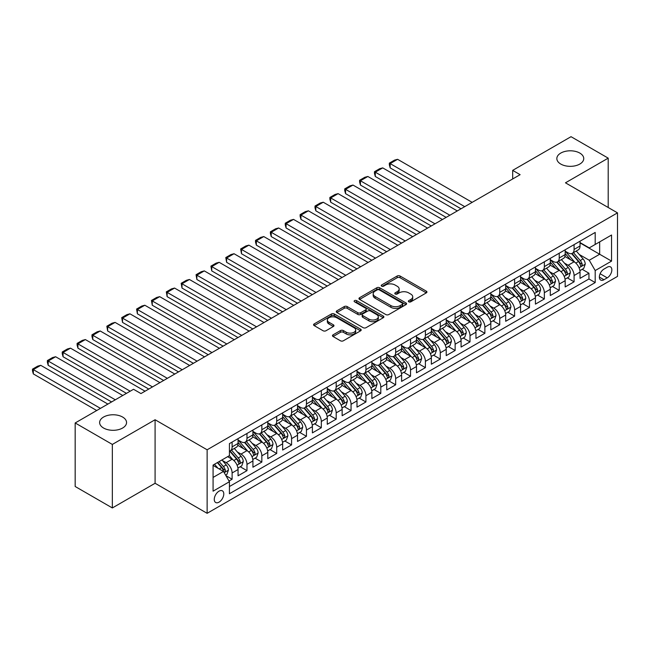 <?xml version="1.0" encoding="UTF-8"?>
<svg xmlns="http://www.w3.org/2000/svg" width="650" height="650" viewBox="0 0 650 650"><rect width="100%" height="100%" fill="white"/><g stroke="black" fill="none" stroke-linecap="round" stroke-linejoin="round"><path stroke-width="0.97" d="M408.785 301.827A1.446 0.837 0 0 0 410.832 301.827L426.335 292.874A2.064 1.194 0 0 0 426.944 292.029A2.064 1.194 0 0 0 426.335 291.184L400.067 276.023A2.064 1.194 0 0 0 397.15 276.023L381.639 284.976A1.446 0.837 0 0 0 381.217 285.561A1.446 0.837 0 0 0 381.639 286.154A1.446 0.837 0 0 0 383.687 286.154L385.694 284.993A6.606 3.811 0 0 1 395.029 284.993L397.223 286.26A6.606 3.811 0 0 1 399.157 288.957A6.606 3.811 0 0 1 397.223 291.655L395.216 292.809A1.446 0.837 0 0 0 394.794 293.402A1.446 0.837 0 0 0 395.216 293.987A1.446 0.837 0 0 0 397.256 293.987L399.262 292.833A6.606 3.811 0 0 1 408.606 292.833L410.792 294.092A6.606 3.811 0 0 1 412.726 296.79A6.606 3.811 0 0 1 410.792 299.488L408.785 300.649A1.446 0.837 0 0 0 408.363 301.234A1.446 0.837 0 0 0 408.785 301.827L408.785 300.649M122.606 417.04A13.455 7.768 0 0 0 107.941 415.358A13.455 7.768 0 0 0 99.629 422.541A13.455 7.768 0 0 0 103.569 428.033A13.455 7.768 0 0 0 118.235 429.715A13.455 7.768 0 0 0 126.547 422.541A13.455 7.768 0 0 0 122.606 417.04M579.808 153.075A13.455 7.768 0 0 0 565.142 151.393A13.455 7.768 0 0 0 556.839 158.576A13.455 7.768 0 0 0 560.779 164.068A13.455 7.768 0 0 0 575.445 165.75A13.455 7.768 0 0 0 583.749 158.576A13.455 7.768 0 0 0 579.808 153.075M219.026 502.157A6.727 3.884 120 0 0 223.421 496.226A6.727 3.884 120 0 0 222.389 490.839A6.727 3.884 120 0 0 219.026 491.173A6.727 3.884 120 0 0 214.63 497.096A6.727 3.884 120 0 0 215.662 502.491A6.727 3.884 120 0 0 219.026 502.157M333.076 334.831A2.064 1.194 0 0 0 332.475 335.676A2.064 1.194 0 0 0 333.076 336.521L340.454 340.779A2.064 1.194 0 0 0 343.371 340.779L360.588 330.834A2.064 1.194 0 0 0 361.197 329.989A2.064 1.194 0 0 0 360.588 329.144L334.319 313.983A2.064 1.194 0 0 0 331.402 313.983L314.178 323.919A2.064 1.194 0 0 0 313.576 324.764A2.064 1.194 0 0 0 314.178 325.609L323.082 330.744A2.064 1.194 0 0 0 325.999 330.744L333.369 326.495A2.064 1.194 0 0 0 333.978 325.65A2.064 1.194 0 0 0 333.369 324.805L328.957 322.262A5.525 3.185 0 0 1 327.34 320.003A5.525 3.185 0 0 1 330.744 317.062A5.525 3.185 0 0 1 336.765 317.752L354.063 327.738A5.525 3.185 0 0 1 355.68 329.989A5.525 3.185 0 0 1 352.267 332.938A5.525 3.185 0 0 1 346.255 332.239L343.371 330.582A2.064 1.194 0 0 0 340.454 330.582L333.076 334.831L333.076 336.521M155.09 419.746L112.344 444.429L75.172 422.963L75.172 486.493L112.344 507.951L155.09 483.275L207.131 513.313L207.131 449.792L155.09 419.746L155.09 483.275M608.205 207.504L608.205 158.145L565.459 182.821L617.5 212.867L207.131 449.792M608.205 158.145L571.033 136.687L512.679 170.373L512.679 178.961M75.172 422.963L133.534 389.277L140.969 393.567L520.114 174.671L512.679 170.373M385.84 314.567A2.064 1.194 0 0 0 388.757 314.567L405.982 304.631A2.064 1.194 0 0 0 406.583 303.786A2.064 1.194 0 0 0 405.982 302.941L379.706 287.771A2.064 1.194 0 0 0 376.789 287.771L359.572 297.716A2.064 1.194 0 0 0 358.963 298.561A2.064 1.194 0 0 0 359.572 299.406L385.84 314.567M355.111 302.136A1.446 0.837 0 0 1 356.574 302.339L356.574 300.625L383.289 316.046A2.064 1.194 0 0 1 383.89 316.883A2.064 1.194 0 0 1 383.289 317.728L366.064 327.673A2.064 1.194 0 0 1 363.147 327.673L336.871 312.504L336.871 310.822A2.064 1.194 0 0 0 336.269 311.667A2.064 1.194 0 0 0 336.871 312.504M336.871 310.822L344.248 306.564A2.064 1.194 0 0 1 347.165 306.564L357.817 312.715A2.064 1.194 0 0 0 360.734 312.715L365.625 309.896A2.064 1.194 0 0 0 366.226 309.051A2.064 1.194 0 0 0 365.625 308.206L354.534 301.803A1.446 0.837 0 0 1 354.112 301.218A1.446 0.837 0 0 1 355.006 300.446A1.446 0.837 0 0 1 356.574 300.625M229.028 481.016L232.107 479.237L225.94 475.678M222.43 460.517L226.159 462.67A8.409 4.859 60 0 1 232.107 472.973L238.054 469.536L238.054 475.8L246.976 470.657L240.216 466.749M237.299 451.929L241.028 454.082A8.409 4.859 60 0 1 246.976 464.384L252.923 460.956L252.923 467.22L261.844 462.069L255.084 458.161M252.168 443.349L255.897 445.502A8.409 4.859 60 0 1 261.844 455.804L267.792 452.368L267.792 458.632L276.713 453.489L269.953 449.581M267.036 434.761L270.766 436.914A8.409 4.859 60 0 1 276.713 447.216L282.661 443.788L282.661 450.052L291.582 444.901L284.822 440.993M281.905 426.181L285.634 428.334A8.409 4.859 60 0 1 291.582 438.636L297.529 435.199L297.529 441.464L306.451 436.312L299.683 432.413M296.774 417.593L300.503 419.746A8.409 4.859 60 0 1 306.451 430.048L312.398 426.619L312.398 432.884L321.319 427.733L314.551 423.824M311.642 409.012L315.372 411.166A8.409 4.859 60 0 1 321.319 421.468L327.267 418.031L327.267 424.296L336.188 419.144L329.42 415.244M326.511 400.424L330.241 402.577A8.409 4.859 60 0 1 336.188 412.88L342.136 409.451L342.136 415.716L351.057 410.564L344.289 406.656M341.38 391.844L345.109 393.998A8.409 4.859 60 0 1 351.057 404.3L357.004 400.863L357.004 407.127L365.926 401.976L359.158 398.076M356.249 383.256L359.978 385.409A8.409 4.859 60 0 1 365.926 395.712L371.873 392.283L371.873 398.548L380.794 393.396L374.026 389.488M371.118 374.668L374.847 376.829A8.409 4.859 60 0 1 380.794 387.132L386.742 383.695L386.742 389.959L395.663 384.808L388.895 380.908M385.978 366.088L389.716 368.241A8.409 4.859 60 0 1 395.663 378.544L401.611 375.107L401.611 381.379L410.532 376.228L403.764 372.32M400.847 357.5L404.584 359.661A8.409 4.859 60 0 1 410.532 369.964L416.479 366.527L416.479 372.791L425.401 367.64L418.632 363.74M415.716 348.92L419.453 351.073A8.409 4.859 60 0 1 425.401 361.376L431.348 357.939L431.348 364.211L440.269 359.06L433.501 355.152M430.584 340.332L434.322 342.493A8.409 4.859 60 0 1 440.269 352.796L446.217 349.359L446.217 355.623L455.138 350.472L448.37 346.572M445.453 331.752L449.191 333.905A8.409 4.859 60 0 1 455.138 344.207L461.086 340.771L461.086 347.043L470.007 341.892L463.239 337.984M460.322 323.164L464.059 325.325A8.409 4.859 60 0 1 470.007 335.619L475.954 332.191L475.954 338.455L484.876 333.304L478.108 329.396M475.191 314.584L478.928 316.737A8.409 4.859 60 0 1 484.876 327.039L490.823 323.602L490.823 329.875L499.744 324.724L492.976 320.816M490.059 305.996L493.797 308.157A8.409 4.859 60 0 1 499.744 318.451L505.692 315.023L505.692 321.287L514.613 316.136L507.845 312.227M504.928 297.416L508.666 299.569A8.409 4.859 60 0 1 514.613 309.871L520.561 306.434L520.561 312.707L529.482 307.556L522.714 303.648M519.797 288.827L523.534 290.989A8.409 4.859 60 0 1 529.482 301.283L535.429 297.854L535.429 304.119L544.351 298.967L537.582 295.059M534.666 280.248L538.403 282.401A8.409 4.859 60 0 1 544.351 292.703L550.298 289.266L550.298 295.539L559.219 290.387L552.451 286.479M549.534 271.659L553.272 273.821A8.409 4.859 60 0 1 559.219 284.115L565.167 280.686L565.167 286.951L574.088 281.799L574.088 275.535A8.409 4.859 -120 0 0 568.141 265.233L564.403 263.079M567.32 277.891L574.088 281.799M238.054 469.536A8.409 4.859 -120 0 0 232.107 459.233L227.646 456.657M252.923 460.956A8.409 4.859 -120 0 0 246.976 450.653L237.786 445.339M267.792 452.368A8.409 4.859 -120 0 0 261.844 442.065L252.655 436.759M282.661 443.788A8.409 4.859 -120 0 0 276.713 433.485L267.516 428.171M297.529 435.199A8.409 4.859 -120 0 0 291.582 424.897L282.384 419.591M312.398 426.619A8.409 4.859 -120 0 0 306.451 416.317L297.253 411.003M327.267 418.031A8.409 4.859 -120 0 0 321.319 407.729L312.122 402.423M342.136 409.451A8.409 4.859 -120 0 0 336.188 399.149L326.991 393.835M357.004 400.863A8.409 4.859 -120 0 0 351.057 390.561L341.859 385.255M371.873 392.283A8.409 4.859 -120 0 0 365.926 381.981L356.728 376.667M386.742 383.695A8.409 4.859 -120 0 0 380.794 373.392L371.597 368.087M401.611 375.107A8.409 4.859 -120 0 0 395.663 364.812L386.466 359.499M416.479 366.527A8.409 4.859 -120 0 0 410.532 356.224L401.334 350.919M431.348 357.939A8.409 4.859 -120 0 0 425.401 347.644L416.203 342.331M446.217 349.359A8.409 4.859 -120 0 0 440.269 339.056L431.072 333.751M461.086 340.771A8.409 4.859 -120 0 0 455.138 330.476L445.941 325.162M475.954 332.191A8.409 4.859 -120 0 0 470.007 321.888L460.809 316.582M490.823 323.602A8.409 4.859 -120 0 0 484.876 313.308L475.678 307.994M505.692 315.023A8.409 4.859 -120 0 0 499.744 304.72L490.547 299.414M520.561 306.434A8.409 4.859 -120 0 0 514.613 296.132L505.416 290.826M535.429 297.854A8.409 4.859 -120 0 0 529.482 287.552L520.284 282.246M550.298 289.266A8.409 4.859 -120 0 0 544.351 278.964L535.153 273.658M565.167 280.686A8.409 4.859 -120 0 0 559.219 270.384L550.022 265.078M607.238 267.207L603.972 269.092A6.516 3.762 120 0 0 599.714 274.836A6.516 3.762 120 0 0 600.714 280.061A6.516 3.762 120 0 0 603.972 279.744L607.238 277.851A6.516 3.762 120 0 0 611.496 272.106A6.516 3.762 120 0 0 610.496 266.882A6.516 3.762 120 0 0 607.238 267.207M207.131 513.313L617.5 276.396L617.5 212.867M213.078 477.433L223.486 471.429L229.434 481.723L229.434 493.748L595.197 282.571L595.197 270.554L589.249 260.252L579.272 254.491M229.434 481.723L213.078 491.173L213.078 465.075L229.434 455.634L229.434 443.609L595.197 232.44L595.197 244.457L611.553 235.016L611.553 261.113L595.197 270.554M238.054 440.009L241.028 441.724A8.409 4.859 60 0 0 245.237 442.138L251.184 438.709A8.409 4.859 -120 0 0 252.923 434.858L252.923 430.048M252.923 431.421L255.897 433.144A8.409 4.859 60 0 0 260.106 433.558L266.053 430.121A8.409 4.859 -120 0 0 267.792 426.27L267.792 421.468M267.792 422.841L270.766 424.556A8.409 4.859 60 0 0 274.974 424.97L280.922 421.541A8.409 4.859 -120 0 0 282.661 417.69L282.661 412.88M282.661 414.253L285.634 415.967A8.409 4.859 60 0 0 289.843 416.39L295.791 412.953A8.409 4.859 -120 0 0 297.529 409.102L297.529 404.3M297.529 405.673L300.503 407.387A8.409 4.859 60 0 0 304.712 407.802L310.659 404.373A8.409 4.859 -120 0 0 312.398 400.522L312.398 395.712M312.398 397.085L315.372 398.799A8.409 4.859 60 0 0 319.581 399.222L325.528 395.785A8.409 4.859 -120 0 0 327.267 391.934L327.267 387.132M327.267 388.505L330.241 390.219A8.409 4.859 60 0 0 334.449 390.634L340.397 387.205A8.409 4.859 -120 0 0 342.136 383.354L342.136 378.544M342.136 379.917L345.109 381.631A8.409 4.859 60 0 0 349.318 382.054L355.266 378.617A8.409 4.859 -120 0 0 357.004 374.766L357.004 369.956M357.004 371.337L359.978 373.051A8.409 4.859 60 0 0 364.187 373.466L370.134 370.037A8.409 4.859 -120 0 0 371.873 366.186L371.873 361.376M371.873 362.749L374.847 364.463A8.409 4.859 60 0 0 379.056 364.886L385.003 361.449A8.409 4.859 -120 0 0 386.742 357.598L386.742 352.787M386.742 354.169L389.716 355.883A8.409 4.859 60 0 0 393.924 356.298L399.872 352.861A8.409 4.859 -120 0 0 401.611 349.017L401.611 344.207M401.611 345.581L404.584 347.295A8.409 4.859 60 0 0 408.785 347.717L414.733 344.281A8.409 4.859 -120 0 0 416.479 340.429L416.479 335.619M416.479 336.993L419.453 338.715A8.409 4.859 60 0 0 423.654 339.129L429.601 335.692A8.409 4.859 -120 0 0 431.348 331.849L431.348 327.039M431.348 328.412L434.322 330.127A8.409 4.859 60 0 0 438.523 330.549L444.47 327.113A8.409 4.859 -120 0 0 446.217 323.261L446.217 318.451M446.217 319.824L449.191 321.547A8.409 4.859 60 0 0 453.391 321.961L459.339 318.524A8.409 4.859 -120 0 0 461.086 314.681L461.086 309.871M461.086 311.244L464.059 312.959A8.409 4.859 60 0 0 468.26 313.373L474.207 309.944A8.409 4.859 -120 0 0 475.954 306.093L475.954 301.283M475.954 302.656L478.928 304.379A8.409 4.859 60 0 0 483.129 304.793L489.076 301.356A8.409 4.859 -120 0 0 490.823 297.505L490.823 292.703M490.823 294.076L493.797 295.791A8.409 4.859 60 0 0 497.997 296.205L503.945 292.776A8.409 4.859 -120 0 0 505.692 288.925L505.692 284.115M505.692 285.488L508.666 287.211A8.409 4.859 60 0 0 512.866 287.625L518.814 284.188A8.409 4.859 -120 0 0 520.561 280.337L520.561 275.535M520.561 276.908L523.534 278.623A8.409 4.859 60 0 0 527.735 279.037L533.683 275.608A8.409 4.859 -120 0 0 535.429 271.757L535.429 266.947M535.429 268.32L538.403 270.043A8.409 4.859 60 0 0 542.604 270.457L548.551 267.02A8.409 4.859 -120 0 0 550.298 263.169L550.298 258.367M550.298 259.74L553.272 261.454A8.409 4.859 60 0 0 557.472 261.869L563.42 258.44A8.409 4.859 -120 0 0 565.167 254.589L565.167 249.779M229.434 486.533L588.949 278.964L588.949 273.219L580.028 278.363L580.028 272.098A8.409 4.859 -120 0 0 574.088 261.796L564.891 256.49M565.167 251.152L568.141 252.874A8.409 4.859 -120 0 0 572.341 253.289A8.409 4.859 -120 0 0 574.088 249.438L574.088 244.627M572.341 253.289L578.289 249.852A8.409 4.859 -120 0 0 580.028 246.001L580.028 241.199M232.107 442.065L232.107 446.875A8.409 4.859 60 0 1 230.368 450.726A8.409 4.859 60 0 1 229.434 451.067M230.368 450.726L236.316 447.289A8.409 4.859 -120 0 0 238.054 443.438L238.054 438.636M246.976 433.485L246.976 438.287A8.409 4.859 60 0 1 245.237 442.138M261.844 424.897L261.844 429.707A8.409 4.859 60 0 1 260.106 433.558M276.713 416.317L276.713 421.119A8.409 4.859 60 0 1 274.974 424.97M291.582 407.729L291.582 412.539A8.409 4.859 60 0 1 289.843 416.39M306.451 399.149L306.451 403.951A8.409 4.859 60 0 1 304.712 407.802M321.319 390.561L321.319 395.371A8.409 4.859 60 0 1 319.581 399.222M336.188 381.981L336.188 386.783A8.409 4.859 60 0 1 334.449 390.634M351.057 373.392L351.057 378.202A8.409 4.859 60 0 1 349.318 382.054M365.926 364.812L365.926 369.614A8.409 4.859 60 0 1 364.187 373.466M380.794 356.224L380.794 361.034A8.409 4.859 60 0 1 379.056 364.886M395.663 347.644L395.663 352.446A8.409 4.859 60 0 1 393.924 356.298M410.532 339.056L410.532 343.866A8.409 4.859 60 0 1 408.785 347.717M425.401 330.468L425.401 335.278A8.409 4.859 60 0 1 423.654 339.129M440.269 321.888L440.269 326.698A8.409 4.859 60 0 1 438.523 330.549M455.138 313.3L455.138 318.11A8.409 4.859 60 0 1 453.391 321.961M470.007 304.72L470.007 309.53A8.409 4.859 60 0 1 468.26 313.373M484.876 296.132L484.876 300.942A8.409 4.859 60 0 1 483.129 304.793M499.744 287.552L499.744 292.362A8.409 4.859 60 0 1 497.997 296.205M514.613 278.964L514.613 283.774A8.409 4.859 60 0 1 512.866 287.625M529.482 270.384L529.482 275.194A8.409 4.859 60 0 1 527.735 279.037M544.351 261.796L544.351 266.606A8.409 4.859 60 0 1 542.604 270.457M559.219 253.216L559.219 258.017A8.409 4.859 60 0 1 557.472 261.869M559.219 284.115L559.219 290.387M544.351 292.703L544.351 298.967M529.482 301.283L529.482 307.556M514.613 309.871L514.613 316.136M499.744 318.451L499.744 324.724M484.876 327.039L484.876 333.304M470.007 335.619L470.007 341.892M455.138 344.207L455.138 350.472M440.269 352.796L440.269 359.06M425.401 361.376L425.401 367.64M410.532 369.964L410.532 376.228M395.663 378.544L395.663 384.808M380.794 387.132L380.794 393.396M365.926 395.712L365.926 401.976M351.057 404.3L351.057 410.564M336.188 412.88L336.188 419.144M321.319 421.468L321.319 427.733M306.451 430.048L306.451 436.312M291.582 438.636L291.582 444.901M276.713 447.216L276.713 453.489M261.844 455.804L261.844 462.069M246.976 464.384L246.976 470.657M232.107 472.973L232.107 479.237M223.486 471.429L213.078 465.416M589.249 260.252L599.658 254.248L599.658 241.881L611.553 235.016M580.028 242.913L611.553 261.113M580.028 242.572L589.249 247.894L595.197 244.457M112.344 444.429L112.344 507.951M582.189 269.311L588.949 273.219M588.949 278.964L595.197 282.571M409.362 302.031L410.792 301.202A6.606 3.811 0 0 0 412.726 298.504L412.726 296.79M399.157 288.957L399.157 290.672A6.606 3.811 0 0 1 397.223 293.369L395.793 294.19M426.311 292.89L400.067 277.737A2.064 1.194 0 0 0 397.15 277.737L382.216 286.358M405.982 302.941L405.982 304.631L379.706 289.494A2.064 1.194 0 0 0 376.789 289.494L359.596 299.423M402.334 304.371A1.446 0.837 0 0 0 402.756 303.786A1.446 0.837 0 0 0 402.334 303.192L379.275 289.884A1.446 0.837 0 0 0 377.227 289.884L375.115 291.102A6.606 3.811 0 0 0 373.181 293.8A6.606 3.811 0 0 0 375.115 296.498L390.877 305.598A6.606 3.811 0 0 0 400.213 305.598L402.334 304.371L402.334 306.093A1.446 0.837 0 0 0 402.756 305.5L402.756 303.786M373.181 293.8L373.181 295.514A6.606 3.811 0 0 0 375.115 298.212L375.115 296.498M402.334 306.093L400.213 307.312A6.606 3.811 0 0 1 390.877 307.312L375.115 298.212M336.903 312.52L344.248 308.279L344.248 306.564M366.226 309.051L366.226 310.765A2.064 1.194 0 0 1 365.625 311.61L360.734 314.429A2.064 1.194 0 0 1 357.817 314.429L347.165 308.279A2.064 1.194 0 0 0 344.248 308.279M356.574 302.339L383.256 317.744M368.875 319.101A5.525 3.185 0 0 0 374.887 319.792A5.525 3.185 0 0 0 378.3 316.842A5.525 3.185 0 0 0 376.683 314.592L370.589 311.074A2.064 1.194 0 0 0 367.673 311.074L362.781 313.893A2.064 1.194 0 0 0 362.172 314.738A2.064 1.194 0 0 0 362.781 315.583L368.875 319.101L368.875 320.816A5.525 3.185 0 0 0 374.887 321.506A5.525 3.185 0 0 0 378.3 318.565L378.3 316.842M362.172 314.738L362.172 316.452A2.064 1.194 0 0 0 362.781 317.298L362.781 315.583M368.875 320.816L362.781 317.298M355.68 329.989L355.68 331.703A5.525 3.185 0 0 1 352.267 334.652A5.525 3.185 0 0 1 346.255 333.962L343.371 332.296A2.064 1.194 0 0 0 340.454 332.296L333.109 336.537M327.34 320.003L327.34 321.717A5.525 3.185 0 0 0 328.957 323.976L328.957 322.262M333.344 326.511L328.957 323.976M360.563 330.85L334.319 315.697A2.064 1.194 0 0 0 331.402 315.697L314.21 325.626L314.178 323.919M579.906 270.627L583.749 268.409L585.236 264.119A5.574 3.217 -120 0 0 583.066 258.887L576.274 251.022M464.726 206.643L390.162 163.597L397.597 159.307L472.16 202.353M574.909 262.34L566.857 253.012A16.088 9.287 -120 0 0 565.167 251.249M390.162 167.887L389.342 164.84L389.342 163.126L390.162 163.597L390.162 167.887L461.012 208.788M570.489 259.724L565.988 254.507A13.349 7.711 -120 0 0 565.167 253.614M571.586 253.589L578.459 261.544A5.574 3.217 60 0 1 580.442 265.387C581.279 266.508 581.872 266.159 582.229 264.355A5.574 3.217 -120 0 0 580.239 260.512L573.446 252.647M571.992 253.459L579.369 262.007A2.836 1.641 60 0 1 580.084 263.12L582.229 264.355M580.442 265.387L580.848 266.045M389.342 163.126L394.55 160.119L397.597 159.307M565.037 279.207L568.88 276.989L570.367 272.699A5.574 3.217 -120 0 0 568.197 267.467L561.405 259.602M449.857 215.231L375.294 172.177L382.728 167.887L457.291 210.933M560.04 270.928L551.988 261.601A16.088 9.287 -120 0 0 550.298 259.829M375.294 176.475L374.473 173.428L374.473 171.706L375.294 172.177L375.294 176.475L446.144 217.376M555.62 268.312L551.119 263.096A13.349 7.711 -120 0 0 550.298 262.194M556.717 262.178L563.591 270.132A5.574 3.217 60 0 1 565.573 273.967C566.41 275.088 567.003 274.747 567.361 272.935A5.574 3.217 -120 0 0 565.37 269.1L558.577 261.235M557.123 262.048L564.501 270.595A2.836 1.641 60 0 1 565.216 271.7L567.361 272.935M565.573 273.967L565.979 274.625M374.473 171.706L379.681 168.699L382.728 167.887M550.168 287.796L554.011 285.577L555.498 281.287A5.574 3.217 -120 0 0 553.329 276.055L546.536 268.19M434.988 223.811L360.425 180.765L367.859 176.475L442.423 219.521M545.171 279.508L537.119 270.181A16.088 9.287 -120 0 0 535.429 268.418M360.425 185.055L359.604 182.008L359.604 180.294L360.425 180.765L360.425 185.055L431.275 225.956M540.751 276.892L536.25 271.676A13.349 7.711 -120 0 0 535.429 270.782M541.848 270.757L548.722 278.712A5.574 3.217 60 0 1 550.704 282.555C551.541 283.676 552.134 283.327 552.492 281.523A5.574 3.217 -120 0 0 550.501 277.68L543.709 269.815M542.254 270.627L549.632 279.175A2.836 1.641 60 0 1 550.347 280.288L552.492 281.523M550.704 282.555L551.111 283.213M359.604 180.294L364.812 177.287L367.859 176.475M535.299 296.376L539.142 294.158L540.629 289.868A5.574 3.217 -120 0 0 538.46 284.635L531.668 276.77M420.119 232.399L345.556 189.345L352.991 185.055L427.554 228.109M530.303 288.096L522.251 278.769A16.088 9.287 -120 0 0 520.561 276.998M345.556 193.643L344.736 190.596L344.736 188.874L345.556 189.345L345.556 193.643L416.406 234.544M525.883 285.48L521.381 280.264A13.349 7.711 -120 0 0 520.561 279.362M526.979 279.346L533.853 287.3A5.574 3.217 60 0 1 535.836 291.135C536.673 292.256 537.266 291.915 537.623 290.103A5.574 3.217 -120 0 0 535.633 286.268L528.84 278.403M527.386 279.216L534.763 287.763A2.836 1.641 60 0 1 535.478 288.868L537.623 290.103M535.836 291.135L536.242 291.793M344.736 188.874L349.944 185.868L352.991 185.055M520.431 304.964L524.274 302.746L525.761 298.456A5.574 3.217 -120 0 0 523.591 293.223L516.799 285.358M405.251 240.979L330.688 197.933L338.122 193.643L412.685 236.689M515.434 296.676L507.382 287.349A16.088 9.287 -120 0 0 505.692 285.586M330.688 202.223L329.867 199.176L329.867 197.462L330.688 197.933L330.688 202.223L401.537 243.124M511.022 294.06L506.512 288.844A13.349 7.711 -120 0 0 505.692 287.95M512.111 287.926L518.984 295.88A5.574 3.217 60 0 1 520.967 299.723C521.804 300.844 522.397 300.495 522.754 298.691A5.574 3.217 -120 0 0 520.764 294.848L513.971 286.983M512.517 287.796L519.894 296.343A2.836 1.641 60 0 1 520.609 297.456L522.754 298.691M520.967 299.723L521.373 300.381M329.867 197.462L335.075 194.456L338.122 193.643M505.562 313.552L509.405 311.334L510.892 307.036A5.574 3.217 -120 0 0 508.723 301.803L501.93 293.938M390.382 249.568L315.819 206.513L323.253 202.223L397.816 245.278M500.565 305.264L492.513 295.937A16.088 9.287 -120 0 0 490.823 294.166M315.819 210.811L314.998 207.764L314.998 206.042L315.819 206.513L315.819 210.811L386.669 251.713M496.153 302.648L491.644 297.432A13.349 7.711 -120 0 0 490.823 296.53M497.242 296.514L504.116 304.468A5.574 3.217 60 0 1 506.098 308.303C506.935 309.424 507.528 309.083 507.886 307.271A5.574 3.217 -120 0 0 505.895 303.436L499.102 295.571M497.648 296.384L505.026 304.931A2.836 1.641 60 0 1 505.749 306.036L507.886 307.271M506.098 308.303L506.504 308.969M314.998 206.042L320.206 203.044L323.253 202.223M490.693 322.132L494.536 319.914L496.023 315.624A5.574 3.217 -120 0 0 493.854 310.391L487.061 302.526M375.513 258.148L300.95 215.101L308.384 210.811L382.947 253.857M485.696 313.844L477.644 304.517A16.088 9.287 -120 0 0 475.954 302.754M300.95 219.391L300.129 216.344L300.129 214.63L300.95 215.101L300.95 219.391L371.8 260.293M481.284 311.228L476.775 306.012A13.349 7.711 -120 0 0 475.954 305.118M482.373 305.094L489.247 313.048A5.574 3.217 60 0 1 491.229 316.891C492.066 318.012 492.668 317.663 493.017 315.859A5.574 3.217 -120 0 0 491.026 312.024L484.234 304.151M482.779 304.964L490.165 313.511A2.836 1.641 60 0 1 490.88 314.624L493.017 315.859M491.229 316.891L491.636 317.549M300.129 214.63L305.338 211.624L308.384 210.811M475.824 330.72L479.668 328.502L481.154 324.204A5.574 3.217 -120 0 0 478.985 318.971L472.192 311.106M360.644 266.736L286.081 223.681L293.516 219.391L368.079 262.446M470.827 322.433L462.776 313.105A16.088 9.287 -120 0 0 461.086 311.334M286.081 227.979L285.261 224.932L285.261 223.21L286.081 223.681L286.081 227.979L356.931 268.881M466.416 319.816L461.906 314.6A13.349 7.711 -120 0 0 461.086 313.698M467.504 313.682L474.378 321.636A5.574 3.217 60 0 1 476.361 325.471C477.198 326.592 477.799 326.251 478.148 324.439A5.574 3.217 -120 0 0 476.157 320.604L469.365 312.739M467.911 313.552L475.296 322.099A2.836 1.641 60 0 1 476.011 323.204L478.148 324.439M476.361 325.471L476.767 326.137M285.261 223.21L290.469 220.212L293.516 219.391M460.956 339.3L464.799 337.082L466.286 332.792A5.574 3.217 -120 0 0 464.116 327.559L457.324 319.694M345.776 275.316L271.213 232.269L278.647 227.979L353.21 271.026M455.959 331.012L447.907 321.685A16.088 9.287 -120 0 0 446.217 319.922M271.213 236.559L270.392 233.512L270.392 231.798L271.213 232.269L271.213 236.559L342.062 277.469M451.547 328.396L447.038 323.18A13.349 7.711 -120 0 0 446.217 322.286M452.636 322.262L459.509 330.216A5.574 3.217 60 0 1 461.492 334.059C462.329 335.181 462.93 334.831 463.279 333.027A5.574 3.217 -120 0 0 461.289 329.192L454.496 321.327M453.042 322.132L460.427 330.679A2.836 1.641 60 0 1 461.142 331.793L463.279 333.027M461.492 334.059L461.898 334.717M270.392 231.798L275.6 228.792L278.647 227.979M446.087 347.888L449.93 345.67L451.417 341.372A5.574 3.217 -120 0 0 449.247 336.139L442.455 328.274M330.907 283.904L256.344 240.849L263.778 236.559L338.341 279.614M441.098 339.601L433.038 330.273A16.088 9.287 -120 0 0 431.348 328.502M256.344 245.148L255.523 242.101L255.523 240.378L256.344 240.849L256.344 245.148L327.194 286.049M436.678 336.984L432.169 331.768A13.349 7.711 -120 0 0 431.348 330.866M437.767 330.85L444.641 338.804A5.574 3.217 60 0 1 446.623 342.639C447.46 343.761 448.061 343.419 448.411 341.616A5.574 3.217 -120 0 0 446.42 337.773L439.628 329.908M438.173 330.72L445.559 339.267A2.836 1.641 60 0 1 446.274 340.381L448.411 341.616M446.623 342.639L447.029 343.306M255.523 240.378L260.731 237.38L263.778 236.559M431.218 356.468L435.061 354.25L436.548 349.96A5.574 3.217 -120 0 0 434.379 344.727L427.586 336.863M316.038 292.484L241.475 249.438L248.909 245.148L323.473 288.194M426.229 348.181L418.169 338.853A16.088 9.287 -120 0 0 416.479 337.09M241.475 253.727L240.662 248.966L241.475 249.438L241.475 253.727L312.325 294.637M421.809 345.564L417.3 340.348A13.349 7.711 -120 0 0 416.479 339.454M422.898 339.43L429.772 347.384A5.574 3.217 60 0 1 431.754 351.227C432.591 352.349 433.192 351.999 433.542 350.196A5.574 3.217 -120 0 0 431.551 346.361L424.759 338.496M423.304 339.3L430.69 347.848A2.836 1.641 60 0 1 431.405 348.961L433.542 350.196M431.754 351.227L432.161 351.886M240.662 248.966L245.863 245.96L248.909 245.148M416.349 365.056L420.192 362.838L421.679 358.54A5.574 3.217 -120 0 0 419.51 353.308L412.717 345.442M301.169 301.072L226.606 258.026L234.041 253.727L308.604 296.782M411.361 356.769L403.301 347.441A16.088 9.287 -120 0 0 401.611 345.67M226.606 262.316L225.794 257.546L226.606 258.026L226.606 262.316L297.456 303.217M406.941 354.152L402.431 348.936A13.349 7.711 -120 0 0 401.611 348.034M408.029 348.018L414.903 355.973A5.574 3.217 60 0 1 416.886 359.808C417.731 360.929 418.324 360.588 418.673 358.784A5.574 3.217 -120 0 0 416.691 354.941L409.89 347.076M408.436 347.888L415.821 356.436A2.836 1.641 60 0 1 416.536 357.549L418.673 358.784M416.886 359.808L417.292 360.474M225.794 257.546L230.994 254.548L234.041 253.727M401.489 373.636L405.324 371.418L406.811 367.128A5.574 3.217 -120 0 0 404.641 361.896L397.849 354.031M286.301 309.652L211.738 266.606L219.172 262.316L293.735 305.362M396.492 365.357L388.432 356.021A16.088 9.287 -120 0 0 386.742 354.258M211.738 270.896L210.925 266.134L211.738 266.606L211.738 270.896L282.588 311.805M392.072 362.733L387.562 357.516A13.349 7.711 -120 0 0 386.742 356.623M393.161 356.598L400.034 364.553A5.574 3.217 60 0 1 402.017 368.396C402.862 369.517 403.455 369.176 403.804 367.364A5.574 3.217 -120 0 0 401.822 363.529L395.021 355.664M393.567 356.468L400.952 365.016A2.836 1.641 60 0 1 401.668 366.129L403.804 367.364M402.017 368.396L402.423 369.054M210.925 266.134L216.125 263.128L219.172 262.316M386.62 382.224L390.455 380.006L391.942 375.708A5.574 3.217 -120 0 0 389.773 370.476L382.98 362.611M271.432 318.24L196.869 275.194L204.303 270.896L278.866 313.95M381.623 373.937L373.563 364.609A16.088 9.287 -120 0 0 371.873 362.838M196.869 279.484L196.056 274.714L196.869 275.194L196.869 279.484L267.719 320.385M377.203 371.321L372.694 366.104A13.349 7.711 -120 0 0 371.873 365.202M378.292 365.186L385.166 373.141A5.574 3.217 60 0 1 387.156 376.976C387.993 378.097 388.586 377.756 388.936 375.952A5.574 3.217 -120 0 0 386.953 372.109L380.152 364.244M378.698 365.056L386.084 373.604A2.836 1.641 60 0 1 386.799 374.717L388.936 375.952M387.156 376.976L387.554 377.642M196.056 274.714L201.256 271.716L204.303 270.896M371.751 390.804L375.586 388.586L377.073 384.296A5.574 3.217 -120 0 0 374.904 379.064L368.111 371.199M256.571 326.82L182 283.774L189.434 279.484L263.998 322.53M366.754 382.525L358.694 373.197A16.088 9.287 -120 0 0 357.004 371.426M182 288.064L181.188 283.303L182 283.774L182 288.064L252.85 328.973M362.334 379.901L357.825 374.684A13.349 7.711 -120 0 0 357.004 373.791M363.423 373.766L370.297 381.721A5.574 3.217 60 0 1 372.287 385.564C373.124 386.685 373.717 386.344 374.067 384.532A5.574 3.217 -120 0 0 372.084 380.697L365.292 372.832M363.829 373.636L371.215 382.184A2.836 1.641 60 0 1 371.93 383.297L374.067 384.532M372.287 385.564L372.686 386.222M181.188 283.303L186.388 280.296L189.434 279.484M356.882 399.392L360.717 397.174L362.204 392.876A5.574 3.217 -120 0 0 360.035 387.644L353.243 379.779M241.703 335.408L167.131 292.362L174.566 288.064L249.137 331.118M351.886 391.105L343.826 381.777A16.088 9.287 -120 0 0 342.136 380.006M167.131 296.652L166.319 291.882L167.131 292.362L167.131 296.652L237.981 337.553M347.466 388.489L342.956 383.273A13.349 7.711 -120 0 0 342.136 382.371M348.554 382.354L355.428 390.309A5.574 3.217 60 0 1 357.419 394.144C358.256 395.265 358.849 394.924 359.198 393.12A5.574 3.217 -120 0 0 357.216 389.277L350.423 381.412M348.961 382.224L356.346 390.772A2.836 1.641 60 0 1 357.061 391.885L359.198 393.12M357.419 394.144L357.817 394.81M166.319 291.882L171.519 288.884L174.566 288.064M342.014 407.973L345.857 405.754L347.336 401.464A5.574 3.217 -120 0 0 345.166 396.232L338.374 388.367M226.834 343.996L152.263 300.942L159.697 296.652L234.268 339.698M337.017 399.693L328.957 390.366A16.088 9.287 -120 0 0 327.267 388.594M152.263 305.232L151.45 300.471L152.263 300.942L152.263 305.232L223.113 346.141M332.597 397.069L328.088 391.852A13.349 7.711 -120 0 0 327.267 390.959M333.686 390.934L340.559 398.897A5.574 3.217 60 0 1 342.55 402.732C343.387 403.853 343.98 403.512 344.329 401.7A5.574 3.217 -120 0 0 342.347 397.865L335.554 390M334.092 390.804L341.477 399.352A2.836 1.641 60 0 1 342.192 400.465L344.329 401.7M342.55 402.732L342.948 403.39M151.45 300.471L156.65 297.464L159.697 296.652M327.145 416.561L330.988 414.342L332.467 410.044A5.574 3.217 -120 0 0 330.298 404.82L323.505 396.947M211.965 352.576L137.394 309.53L144.828 305.232L219.399 348.286M322.148 408.273L314.088 398.946A16.088 9.287 -120 0 0 312.398 397.174M137.394 313.82L136.581 309.059L137.394 309.53L137.394 313.82L208.244 354.721M317.728 405.657L313.219 400.441A13.349 7.711 -120 0 0 312.398 399.539M318.817 399.523L325.691 407.477A5.574 3.217 60 0 1 327.681 411.312C328.518 412.433 329.111 412.092 329.461 410.288A5.574 3.217 -120 0 0 327.478 406.445L320.686 398.58M319.223 399.392L326.609 407.94A2.836 1.641 60 0 1 327.324 409.053L329.461 410.288M327.681 411.312L328.088 411.978M136.581 309.059L141.781 306.053L144.828 305.232M312.276 425.141L316.119 422.923L317.606 418.632A5.574 3.217 -120 0 0 315.429 413.4L308.636 405.535M197.096 361.164L122.525 318.11L129.959 313.82L204.531 356.866M307.279 416.861L299.219 407.534A16.088 9.287 -120 0 0 297.529 405.762M122.525 322.4L121.713 317.639L122.525 318.11L122.525 322.4L193.375 363.309M302.859 414.245L298.35 409.021A13.349 7.711 -120 0 0 297.529 408.127M303.948 408.102L310.822 416.065A5.574 3.217 60 0 1 312.812 419.9C313.649 421.021 314.243 420.68 314.592 418.868A5.574 3.217 -120 0 0 312.609 415.033L305.817 407.168M304.354 407.973L311.74 416.528A2.836 1.641 60 0 1 312.455 417.633L314.592 418.868M312.812 419.9L313.219 420.558M121.713 317.639L126.912 314.632L129.959 313.82M297.408 433.729L301.251 431.511L302.738 427.212A5.574 3.217 -120 0 0 300.56 421.988L293.767 414.123M182.227 369.744L107.656 326.698L115.091 322.4L189.662 365.454M292.411 425.441L284.351 416.114A16.088 9.287 -120 0 0 282.661 414.342M107.656 330.988L106.844 326.227L107.656 326.698L107.656 330.988L178.506 371.889M287.991 422.825L283.481 417.609A13.349 7.711 -120 0 0 282.661 416.707M289.079 416.691L295.953 424.645A5.574 3.217 60 0 1 297.944 428.488C298.781 429.601 299.374 429.26 299.723 427.456A5.574 3.217 -120 0 0 297.741 423.613L290.948 415.748M289.486 416.561L296.871 425.108A2.836 1.641 60 0 1 297.586 426.221L299.723 427.456M297.944 428.488L298.35 429.146M106.844 326.227L112.044 323.221L115.091 322.4M282.539 442.309L286.382 440.091L287.869 435.801A5.574 3.217 -120 0 0 285.699 430.568L278.899 422.703M167.359 378.332L92.796 335.278L100.222 330.988L174.793 374.034M277.542 434.029L269.482 424.702A16.088 9.287 -120 0 0 267.792 422.931M92.796 339.568L91.975 336.521L91.975 334.807L92.796 335.278L92.796 339.568L163.638 380.477M273.122 431.413L268.613 426.189A13.349 7.711 -120 0 0 267.792 425.295M274.219 425.271L281.084 433.233A5.574 3.217 60 0 1 283.075 437.068C283.912 438.189 284.505 437.848 284.854 436.036A5.574 3.217 -120 0 0 282.872 432.201L276.079 424.336M274.617 425.141L282.002 433.696A2.836 1.641 60 0 1 282.717 434.801L284.854 436.036M283.075 437.068L283.481 437.726M91.975 334.807L97.175 331.801L100.222 330.988M267.67 450.897L271.513 448.679L273 444.389A5.574 3.217 -120 0 0 270.831 439.156L264.03 431.291M152.49 386.912L77.927 343.866L85.361 339.568L159.924 382.623M262.673 442.609L254.613 433.282A16.088 9.287 -120 0 0 252.923 431.519M77.927 348.156L77.106 345.109L77.106 343.395L77.927 343.866L77.927 348.156L148.769 389.058M258.253 439.993L253.744 434.777A13.349 7.711 -120 0 0 252.923 433.883M259.35 433.859L266.216 441.813A5.574 3.217 60 0 1 268.206 445.656C269.043 446.769 269.636 446.428 269.986 444.624A5.574 3.217 -120 0 0 268.003 440.781L261.211 432.916M259.748 433.729L267.134 442.276A2.836 1.641 60 0 1 267.849 443.389L269.986 444.624M268.206 445.656L268.613 446.314M77.106 343.395L82.306 340.389L85.361 339.568M252.801 459.477L256.644 457.259L258.131 452.969A5.574 3.217 -120 0 0 255.962 447.736L249.161 439.871M130.187 391.202L63.058 352.446L70.493 348.156L145.056 391.202M247.804 451.198L239.744 441.87A16.088 9.287 -120 0 0 238.054 440.099M63.058 356.744L62.237 353.689L62.237 351.975L63.058 352.446L63.058 356.744L126.466 393.356M243.384 448.581L238.883 443.357A13.349 7.711 -120 0 0 238.054 442.463M244.481 442.447L251.347 450.401A5.574 3.217 60 0 1 253.338 454.236C254.174 455.358 254.768 455.016 255.117 453.204A5.574 3.217 -120 0 0 253.134 449.369L246.342 441.504M244.879 442.317L252.265 450.864A2.836 1.641 60 0 1 252.98 451.969L255.117 453.204M253.338 454.236L253.744 454.894M62.237 351.975L67.438 348.969L70.493 348.156M237.932 468.065L241.776 465.847L243.262 461.557A5.574 3.217 -120 0 0 241.093 456.324L234.301 448.459M115.318 399.791L48.189 361.034L55.624 356.744L122.753 395.501M232.936 459.777L229.377 455.658M48.189 365.324L47.369 362.277L47.369 360.563L48.189 361.034L48.189 365.324L111.597 401.936M228.516 457.161L227.939 456.495M229.613 451.027L236.478 458.981A5.574 3.217 60 0 1 238.469 462.824C239.306 463.946 239.899 463.596 240.248 461.793A5.574 3.217 -120 0 0 238.266 457.949L231.473 450.084M230.011 450.897L237.396 459.444A2.836 1.641 60 0 1 238.111 460.558L240.248 461.793M238.469 462.824L238.875 463.483M47.369 360.563L52.569 357.557L55.624 356.744M225.639 475.158L226.907 474.427L228.394 470.137A5.574 3.217 -120 0 0 226.224 464.904L221.943 459.956M100.449 408.371L33.321 369.614L40.755 365.324L107.884 404.081M217.953 468.227L214.508 464.246M33.321 373.912L32.5 370.858L32.5 369.143L33.321 369.614L33.321 373.912L96.728 410.524M213.647 465.749L213.078 465.083M217.336 462.613L221.609 467.569A5.574 3.217 60 0 1 223.6 471.404C224.437 472.526 225.03 472.184 225.379 470.372A5.574 3.217 -120 0 0 223.397 466.538L219.123 461.581M217.677 462.418L222.528 468.032A2.836 1.641 60 0 1 223.243 469.137L225.379 470.372M223.6 471.404L224.006 472.062M32.5 369.143L37.7 366.137L40.755 365.324M226.159 462.67L232.107 459.233M241.028 454.082L246.976 450.653M255.897 445.502L261.844 442.065M270.766 436.914L276.713 433.485M285.634 428.334L291.582 424.897M300.503 419.746L306.451 416.317M315.372 411.166L321.319 407.729M330.241 402.577L336.188 399.149M345.109 393.998L351.057 390.561M359.978 385.409L365.926 381.981M374.847 376.829L380.794 373.392M389.716 368.241L395.663 364.812M404.584 359.661L410.532 356.224M419.453 351.073L425.401 347.644M434.322 342.493L440.269 339.056M449.191 333.905L455.138 330.476M464.059 325.325L470.007 321.888M478.928 316.737L484.876 313.308M493.797 308.157L499.744 304.72M508.666 299.569L514.613 296.132M523.534 290.989L529.482 287.552M538.403 282.401L544.351 278.964M553.272 273.821L559.219 270.384M568.141 265.233L574.088 261.796M574.088 249.438L580.028 246.001M232.107 446.875L238.054 443.438M246.976 438.287L252.923 434.858M261.844 429.707L267.792 426.27M276.713 421.119L282.661 417.69M291.582 412.539L297.529 409.102M306.451 403.951L312.398 400.522M321.319 395.371L327.267 391.934M336.188 386.783L342.136 383.354M351.057 378.202L357.004 374.766M365.926 369.614L371.873 366.186M380.794 361.034L386.742 357.598M395.663 352.446L401.611 349.017M410.532 343.866L416.479 340.429M425.401 335.278L431.348 331.849M440.269 326.698L446.217 323.261M455.138 318.11L461.086 314.681M470.007 309.53L475.954 306.093M484.876 300.942L490.823 297.505M499.744 292.362L505.692 288.925M514.613 283.774L520.561 280.337M529.482 275.194L535.429 271.757M544.351 266.606L550.298 263.169M559.219 258.017L565.167 254.589M574.088 275.535L580.028 272.098M600.113 273.731L607.238 277.851M599.357 277.079L603.972 279.744M410.792 301.202L410.792 299.488M395.216 293.987L395.216 292.809M397.223 293.369L397.223 291.655M381.639 286.154L381.639 284.976M397.15 277.737L397.15 276.023M400.067 277.737L400.067 276.023M426.335 292.874L426.335 291.184M359.572 299.406L359.572 297.716M376.789 289.494L376.789 287.771M379.706 289.494L379.706 287.771M390.877 307.312L390.877 305.598M400.213 307.312L400.213 305.598M347.165 308.279L347.165 306.564M357.817 314.429L357.817 312.715M360.734 314.429L360.734 312.715M365.625 311.61L365.625 309.896M383.289 317.728L383.289 316.046M340.454 332.296L340.454 330.582M343.371 332.296L343.371 330.582M346.255 333.962L346.255 332.239M333.369 326.495L333.369 324.805M331.402 315.697L331.402 313.983M334.319 315.697L334.319 313.983M360.588 330.834L360.588 329.144M579.061 267.767L585.195 264.225M566.857 253.012L567.621 252.574M580.239 260.512L583.066 258.887M575.794 263.079L578.459 261.544M564.192 276.356L570.326 272.805M551.988 261.601L552.752 261.154M565.37 269.1L568.197 267.467M560.926 271.668L563.591 270.132M549.323 284.936L555.457 281.393M537.119 270.181L537.883 269.742M550.501 277.68L553.329 276.055M546.065 280.248L548.722 278.712M534.454 293.524L540.597 289.973M522.251 278.769L523.014 278.322M535.633 286.268L538.46 284.635M531.196 288.836L533.853 287.3M519.586 302.104L525.728 298.561M507.382 287.349L508.146 286.91M520.764 294.848L523.591 293.223M516.327 297.416L518.984 295.88M504.717 310.692L510.859 307.141M492.513 295.937L493.277 295.49M505.895 303.436L508.723 301.803M501.459 306.004L504.116 304.468M489.848 319.272L495.991 315.729M477.644 304.517L478.408 304.078M491.026 312.024L493.854 310.391M486.59 314.584L489.247 313.048M474.979 327.86L481.122 324.309M462.776 313.105L463.539 312.658M476.157 320.604L478.985 318.971M471.721 323.172L474.378 321.636M460.111 336.44L466.253 332.898M447.907 321.685L448.671 321.246M461.289 329.192L464.116 327.559M456.852 331.752L459.509 330.216M445.242 345.028L451.384 341.486M433.038 330.273L433.802 329.834M446.42 337.773L449.247 336.139M441.984 340.34L444.641 338.804M430.373 353.608L436.516 350.066M418.169 338.853L418.933 338.414M431.551 346.361L434.379 344.727M427.115 348.92L429.772 347.384M415.504 362.196L421.647 358.654M403.301 347.441L404.064 347.002M416.691 354.941L419.51 353.308M412.246 357.508L414.903 355.973M400.636 370.784L406.778 367.234M388.432 356.021L389.196 355.582M401.822 363.529L404.641 361.896M397.377 366.088L400.034 364.553M385.767 379.364L391.909 375.822M373.563 364.609L374.327 364.171M386.953 372.109L389.773 370.476M382.509 374.676L385.166 373.141M370.898 387.952L377.041 384.402M358.694 373.197L359.458 372.751M372.084 380.697L374.904 379.064M367.64 383.256L370.297 381.721M356.029 396.533L362.172 392.99M343.826 381.777L344.589 381.339M357.216 389.277L360.035 387.644M352.771 391.844L355.428 390.309M341.161 405.121L347.303 401.57M328.957 390.366L329.721 389.919M342.347 397.865L345.166 396.232M337.902 400.424L340.559 398.897M326.292 413.701L332.434 410.158M314.088 398.946L314.852 398.507M327.478 406.445L330.298 404.82M323.034 409.012L325.691 407.477M311.423 422.289L317.566 418.738M299.219 407.534L299.983 407.087M312.609 415.033L315.429 413.4M308.165 417.593L310.822 416.065M296.554 430.869L302.697 427.326M284.351 416.114L285.123 415.675M297.741 423.613L300.56 421.988M293.296 426.181L295.953 424.645M281.686 439.457L287.828 435.906M269.482 424.702L270.254 424.255M282.872 432.201L285.699 430.568M278.428 434.761L281.084 433.233M266.817 448.037L272.959 444.494M254.613 433.282L255.385 432.843M268.003 440.781L270.831 439.156M263.559 443.349L266.216 441.813M251.948 456.625L258.091 453.074M239.744 441.87L240.516 441.423M253.134 449.369L255.962 447.736M248.69 451.929L251.347 450.401M237.079 465.205L243.222 461.663M238.266 457.949L241.093 456.324M233.821 460.517L236.478 458.981M224.193 472.648L228.353 470.243M223.397 466.538L226.224 464.904M219.204 468.959L221.609 467.569"/></g></svg>
